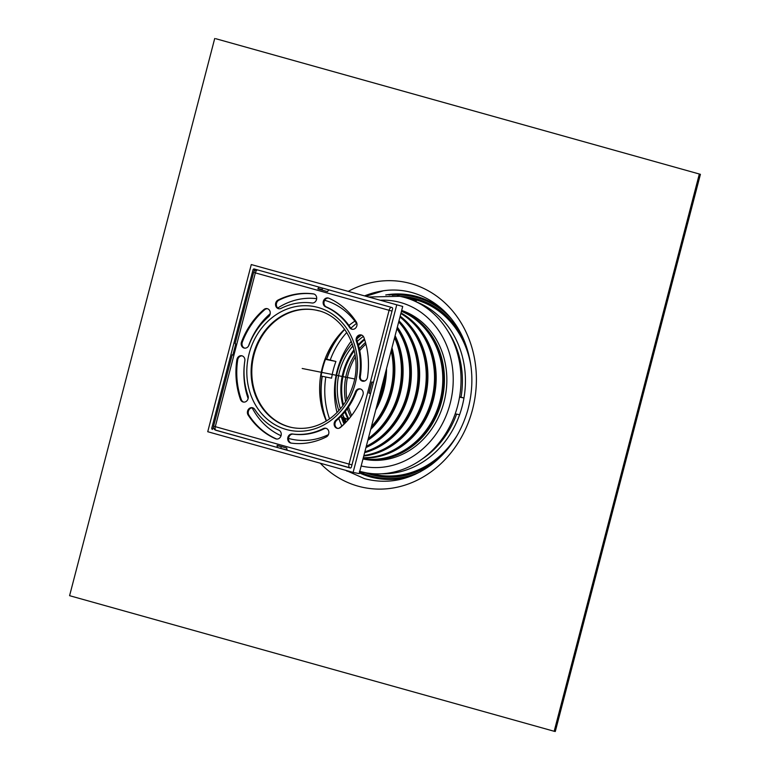 <?xml version="1.0" encoding="UTF-8"?>
<svg xmlns="http://www.w3.org/2000/svg" width="770" height="770" viewBox="0 0 770 770"><rect width="100%" height="100%" fill="white"/><g stroke="black" fill="none" stroke-linecap="round" stroke-linejoin="round"><path stroke-width="1.16" d="M215.821 38.721L700.411 174.318L215.821 38.721M700.411 174.318L555.285 731.5L554.179 731.279L69.589 595.682L214.715 38.5M699.314 174.107L554.179 731.279M345.47 422.74A72.005 62.861 101.3 0 1 343.545 417.802M361.553 335.065A72.005 62.861 101.3 0 1 361.573 335.056A61.35 53.553 101.3 0 0 357.059 338.723M344.777 423.442A72.005 62.861 101.3 0 1 342.303 417.176M325.132 358.81L326.48 359.089A80.994 70.705 101.3 0 1 344.536 329.31M326.259 420.901A80.994 70.705 101.3 0 1 322.053 376.289M408.485 298.202A89.763 78.357 101.3 0 1 471.048 366.799M457.476 434.819A89.763 78.357 101.3 0 1 372.314 473.906A89.763 78.357 101.3 0 1 371.323 473.646M401.286 478.449A93.18 81.341 101.3 0 1 396.81 479.056A93.18 81.341 101.3 0 1 370.024 476.822A93.18 81.341 101.3 0 1 359.369 472.905M385.731 294.949A93.18 81.341 101.3 0 1 431.989 302.677L443.944 310.791M348.117 419.852L341.283 416.666L348.358 419.583M344.026 417.436A59.049 51.542 101.3 0 1 342.631 414.539M340.417 408.812A59.049 51.542 101.3 0 1 352.968 345.903M357.213 341.466A59.049 51.542 101.3 0 1 363.353 336.432M338.829 410.631A61.35 53.553 101.3 0 1 352.198 343.622M320.618 375.962L331.581 378.186A73.737 64.362 101.3 0 1 335.932 361.467L326.48 359.089M371.342 473.56L366.857 472.982A89.869 78.444 101.3 0 1 364.547 472.559A89.869 78.444 101.3 0 1 359.754 471.423M459.603 396.791L463.954 398.003L459.546 397.128A89.869 78.444 101.3 0 1 455.195 413.837A89.869 78.444 101.3 0 1 366.857 472.982M455.195 413.837L459.603 414.722A88.694 77.424 101.3 0 1 381.805 473.781M397.397 295.873A89.869 78.444 101.3 0 1 399.707 296.296A89.869 78.444 101.3 0 1 411.931 299.944A89.869 78.444 101.3 0 1 459.546 397.128M411.931 299.944L416.339 300.82L416.089 301.782M335.932 361.467L324.969 359.244M367.107 459.719A76.846 67.086 101.3 0 1 364.797 459.093M321.1 376.097A73.737 64.362 101.3 0 1 325.46 359.378M368.936 296.999L399.707 296.296L404.115 297.172A89.869 78.444 101.3 0 1 416.339 300.82M463.954 398.003A89.869 78.444 101.3 0 1 459.603 414.722M371.265 473.858A89.869 78.444 101.3 0 1 368.955 473.435L359.388 471.327M401.68 310.454A76.846 67.086 101.3 0 1 444.011 401.969A76.846 67.086 101.3 0 1 364.335 459.238A76.846 67.086 101.3 0 1 362.997 458.958M350.244 467.996L350.109 467.967A1.155 1.001 -78.7 0 0 351.37 467.13L392.584 308.886A1.155 1.001 -78.7 0 0 391.911 307.5L254.283 268.99A1.155 1.001 -78.7 0 0 253.022 269.837L255.188 270.27M287.229 450.026L278.105 447.688A3.455 1.684 -74.4 0 1 278.047 447.678A3.455 1.684 -74.4 0 1 277.113 445.368L286.806 448.082A3.455 1.684 105.6 0 0 287.739 450.383A3.455 1.684 105.6 0 0 287.797 450.402L349.705 467.727M350.109 467.967L215.282 430.016M213.829 428.476L211.808 428.072A1.155 1.001 -78.7 0 0 212.481 429.458M211.808 428.072L253.022 269.837M344.69 423.539A71.437 62.351 101.3 0 1 338.993 428.255M328.424 434.646A71.437 62.351 101.3 0 1 290.714 438.996A71.437 62.351 101.3 0 1 288.548 438.438M281.05 435.724A71.437 62.351 101.3 0 1 252.146 407.811M248.133 398.533A71.437 62.351 101.3 0 1 244.908 360.235M248.508 346.048A71.437 62.351 101.3 0 1 270.203 313.688M277.768 308.01A71.437 62.351 101.3 0 1 316.672 298.673M324.661 300.29A71.437 62.351 101.3 0 1 356.991 324.074M384.432 376.655A76.615 66.884 101.3 0 1 382.084 389.591A76.615 66.884 101.3 0 1 377.829 402.007M401.536 311.003A76.615 66.884 101.3 0 1 441.614 401.468A76.615 66.884 101.3 0 1 363.055 458.747L369.475 460.027M410.073 315.719A76.038 66.374 101.3 0 1 441.133 401.334A76.038 66.374 101.3 0 1 381.574 458.602M326.316 421.026A74.315 64.873 101.3 0 1 344.623 329.214M348.916 325.46A74.315 64.873 101.3 0 1 354.874 321.157M386.02 370.572A76.038 66.374 101.3 0 1 383.248 389.793A76.038 66.374 101.3 0 1 376.309 407.84M386.559 368.483A76.615 66.884 101.3 0 1 383.739 389.928A76.615 66.884 101.3 0 1 375.77 409.929M391.16 350.831A76.615 66.884 101.3 0 1 390.351 391.247A76.615 66.884 101.3 0 1 371.429 426.59M391.699 348.752A76.038 66.374 101.3 0 1 391.516 391.439A76.038 66.374 101.3 0 1 370.947 428.418M391.969 347.732A76.615 66.884 101.3 0 1 392.007 391.574A76.615 66.884 101.3 0 1 370.688 429.439M394.567 337.741A76.615 66.884 101.3 0 1 398.619 392.892A76.615 66.884 101.3 0 1 368.339 438.448M394.904 336.471A76.038 66.374 101.3 0 1 399.794 393.085A76.038 66.374 101.3 0 1 368.07 439.468M395.106 335.672A76.615 66.884 101.3 0 1 400.275 393.229A76.615 66.884 101.3 0 1 367.868 440.267M396.945 328.636A76.615 66.884 101.3 0 1 406.887 394.548A76.615 66.884 101.3 0 1 366.289 446.311M397.156 327.818A76.038 66.374 101.3 0 1 408.061 394.74A76.038 66.374 101.3 0 1 366.145 446.879M397.339 327.125A76.615 66.884 101.3 0 1 408.543 394.875A76.615 66.884 101.3 0 1 365.962 447.572M398.687 321.927A76.615 66.884 101.3 0 1 415.155 396.194A76.615 66.884 101.3 0 1 364.865 451.778M398.822 321.446A76.038 66.374 101.3 0 1 416.329 396.386A76.038 66.374 101.3 0 1 364.807 452.019M398.985 320.811A76.615 66.884 101.3 0 1 416.811 396.521A76.615 66.884 101.3 0 1 364.643 452.644M399.976 316.99A76.615 66.884 101.3 0 1 423.423 397.84A76.615 66.884 101.3 0 1 363.902 455.474M400.034 316.778A76.038 66.374 101.3 0 1 424.597 398.042A76.038 66.374 101.3 0 1 365.038 455.301M400.188 316.191A76.615 66.884 101.3 0 1 425.079 398.177A76.615 66.884 101.3 0 1 363.758 456.033M400.881 313.506A76.615 66.884 101.3 0 1 431.691 399.495A76.615 66.884 101.3 0 1 363.315 457.726M401.805 314.064A76.038 66.374 101.3 0 1 432.865 399.688A76.038 66.374 101.3 0 1 373.306 456.957M401.026 312.967A76.615 66.884 101.3 0 1 433.346 399.822A76.615 66.884 101.3 0 1 363.238 458.015M401.459 311.301A76.615 66.884 101.3 0 1 439.959 401.141A76.615 66.884 101.3 0 1 363.065 458.689M396.656 305.247L353.112 472.395L359.176 473.608L402.72 306.45L251.28 264.562L402.72 306.45M353.112 472.395L207.736 431.72L251.28 264.562M329.185 289.953A3.455 1.684 105.6 0 0 327.548 291.647L317.866 288.933A3.455 1.684 -74.4 0 1 319.492 287.239M322.572 288.105L322.226 289.443L319.473 288.894A1.733 0.837 105.6 0 0 318.809 289.202M257.459 269.885A3.455 1.684 105.6 0 0 255.351 272.878L253.657 272.339L235.081 343.651L235.755 343.901L232.858 355.047L232.184 354.797L232.887 354.912M392.017 311.07L389.1 310.3A3.455 1.684 -74.4 0 1 391.208 307.307M232.184 354.797L213.608 426.118L215.292 426.657A3.455 1.684 105.6 0 0 216.014 430.315L216.014 430.315A3.455 1.684 105.6 0 0 216.081 430.334L277.989 447.659M281.3 446.571L278.182 445.695A1.733 0.837 105.6 0 0 278.509 446.013A1.733 0.837 105.6 0 0 278.538 446.022L281.3 446.571L280.867 448.236M287.739 450.383L349.763 467.746A3.455 3.455 0 0 0 350.023 467.804L350.023 467.804A3.455 3.013 -78.7 0 1 349.83 467.756A3.455 1.684 -74.4 0 1 349.763 467.746L349.763 467.746A3.455 1.684 -74.4 0 1 349.041 464.089L351.967 464.849M370.543 393.537L368.907 393.114L371.814 381.968L373.44 382.392M368.907 393.114L370.553 393.47M371.977 382.016L369.09 393.104M325.556 306.787A4.61 4.023 101.3 0 1 323.342 301.282A4.61 4.023 101.3 0 1 328.078 297.971A4.61 4.023 101.3 0 1 328.809 298.202A75.47 65.873 101.3 0 1 356.26 321.899A4.61 4.023 101.3 0 1 356.327 327.096A4.61 4.023 101.3 0 1 352.063 329.262A4.61 4.023 101.3 0 1 349.657 327.587A66.249 57.827 -78.7 0 0 325.556 306.787L326.384 306.951A66.249 57.827 101.3 0 1 350.485 327.76A4.61 4.023 -78.7 0 0 352.477 329.319M328.492 298.077A4.61 4.023 -78.7 0 0 324.103 301.686A4.61 4.023 -78.7 0 0 326.384 306.951M248.922 345.191A4.61 4.023 101.3 0 1 244.311 348.098A4.61 4.023 101.3 0 1 241.511 341.957A75.47 65.873 101.3 0 1 263.879 309.55A4.61 4.023 101.3 0 1 267.123 308.626A4.61 4.023 101.3 0 1 270.183 312.023A4.61 4.023 101.3 0 1 268.557 316.749A66.249 57.827 -78.7 0 0 248.922 345.191M267.527 308.731A4.61 4.023 -78.7 0 0 264.707 309.713A75.47 65.873 -78.7 0 0 242.329 342.121A4.61 4.023 -78.7 0 0 244.725 348.156M278.836 430.18A4.61 4.023 101.3 0 1 281.06 435.676A4.61 4.023 101.3 0 1 276.315 438.987A4.61 4.023 101.3 0 1 275.593 438.765A75.47 65.873 101.3 0 1 248.133 415.059A4.61 4.023 101.3 0 1 248.075 409.871A4.61 4.023 101.3 0 1 252.339 407.696A4.61 4.023 101.3 0 1 254.735 409.37A66.249 57.827 -78.7 0 0 278.836 430.18M252.743 407.802A4.61 4.023 -78.7 0 0 248.787 410.246A4.61 4.023 -78.7 0 0 248.96 415.232A75.47 65.873 -78.7 0 0 276.42 438.929A4.61 4.023 -78.7 0 0 276.728 439.044M355.48 391.766A4.61 4.023 101.3 0 1 360.081 388.869A4.61 4.023 101.3 0 1 362.891 395.01A75.47 65.873 101.3 0 1 340.513 427.417A4.61 4.023 101.3 0 1 337.279 428.341A4.61 4.023 101.3 0 1 334.209 424.944A4.61 4.023 101.3 0 1 335.836 420.218A66.249 57.827 -78.7 0 0 355.48 391.766L356.308 391.93A66.249 57.827 101.3 0 1 336.663 420.382A4.61 4.023 -78.7 0 0 334.998 424.876A4.61 4.023 -78.7 0 0 337.693 428.399M360.495 388.975A4.61 4.023 -78.7 0 0 356.308 391.93M323.352 428.572A4.61 4.023 101.3 0 1 325.729 428.236A4.61 4.023 101.3 0 1 328.867 432.182A4.61 4.023 101.3 0 1 326.297 436.936A75.47 65.873 101.3 0 1 291.06 443.097A4.61 4.023 101.3 0 1 290.839 443.058A4.61 4.023 101.3 0 1 287.778 437.88A4.61 4.023 101.3 0 1 292.427 433.982A66.249 57.827 -78.7 0 0 323.352 428.572L324.18 428.736A66.249 57.827 101.3 0 1 293.255 434.145A4.61 4.023 -78.7 0 0 288.644 437.822A4.61 4.023 -78.7 0 0 291.291 443.125M326.133 428.341A4.61 4.023 -78.7 0 0 324.18 428.736M248.007 395.645A4.61 4.023 101.3 0 1 247.305 400.342A4.61 4.023 101.3 0 1 243.339 402.056A4.61 4.023 101.3 0 1 240.471 399.418A75.47 65.873 101.3 0 1 236.871 359.744A4.61 4.023 101.3 0 1 241.761 355.759A4.61 4.023 101.3 0 1 244.85 360.812A66.249 57.827 -78.7 0 0 248.007 395.645M242.175 355.865A4.61 4.023 -78.7 0 0 237.699 359.908A75.47 65.873 -78.7 0 0 241.299 399.582A4.61 4.023 -78.7 0 0 243.753 402.113M281.04 308.385A4.61 4.023 101.3 0 1 278.663 308.731A4.61 4.023 101.3 0 1 275.535 304.785A4.61 4.023 101.3 0 1 278.095 300.031A75.47 65.873 101.3 0 1 313.332 293.87A4.61 4.023 101.3 0 1 313.554 293.909A4.61 4.023 101.3 0 1 316.624 299.087A4.61 4.023 101.3 0 1 311.975 302.985A66.249 57.827 -78.7 0 0 281.04 308.385M313.939 294.005A75.47 65.873 -78.7 0 0 278.923 300.194A4.61 4.023 -78.7 0 0 276.353 304.708A4.61 4.023 -78.7 0 0 279.087 308.789M356.385 341.322A4.61 4.023 101.3 0 1 357.097 336.625A4.61 4.023 101.3 0 1 361.063 334.911A4.61 4.023 101.3 0 1 363.931 337.539A75.47 65.873 101.3 0 1 367.521 377.213A4.61 4.023 101.3 0 1 362.632 381.208A4.61 4.023 101.3 0 1 359.542 376.155A66.249 57.827 -78.7 0 0 356.385 341.322L357.213 341.485A66.249 57.827 101.3 0 1 360.37 376.318A4.61 4.023 -78.7 0 0 363.055 381.266M361.467 335.017A4.61 4.023 -78.7 0 0 357.213 341.485M292.34 427.6A59.916 52.302 101.3 0 1 253.118 358.695A59.916 52.302 101.3 0 1 315.777 310.098M350.687 467.939L350.023 467.804A3.455 3.013 -78.7 0 0 350.889 467.833M302.196 368.483L354.604 378.936M361.563 380.322L364.788 380.967M348.425 291.262A104.701 91.399 101.3 0 1 476.255 373.652A104.701 91.399 101.3 0 1 358.069 486.159A104.701 91.399 101.3 0 1 320.253 463.203M364.73 295.824A96.192 83.968 101.3 0 1 381.179 291.156C415.983 284.727 451.538 306.402 465.147 343.122C473.155 364.672 474.012 387.089 467.708 410.352C461.028 433.106 448.958 451.201 431.498 464.656C410.217 480.085 387.887 484.753 364.528 478.661L345.461 470.191M344.103 424.068A72.957 63.689 101.3 0 1 341.1 416.281M357.107 338.521A72.957 63.689 101.3 0 1 360.264 335.133M341.87 426.003A75.229 65.662 101.3 0 1 338.81 418.457M337.029 412.528A75.229 65.662 101.3 0 1 337.231 370.389A75.229 65.662 101.3 0 1 351.255 341.177M330.214 360.042A77.924 68.02 101.3 0 1 346.798 332.438M350.87 328.261A77.924 68.02 101.3 0 1 356.52 323.4M329.55 418.88A77.924 68.02 101.3 0 1 325.816 377.04M326.49 420.911A80.763 70.493 101.3 0 1 322.255 376.328M326.682 359.147A80.763 70.493 101.3 0 1 344.748 329.387M447.832 331.061A86.404 75.421 101.3 0 1 461.028 397.185M456.6 414.116A86.404 75.421 101.3 0 1 422.335 458.92M416.118 301.792A88.694 77.424 101.3 0 1 461.346 409.313M407.484 297.932A89.878 78.463 101.3 0 1 469.69 358.647M453.097 441.826A89.878 78.463 101.3 0 1 371.294 473.743M445.426 451.721A90.273 78.8 101.3 0 1 370.986 474.05A90.273 78.8 101.3 0 1 368.82 473.415M403.99 297.153A90.273 78.8 101.3 0 1 466.399 346.577M437.543 459.68A90.802 79.272 101.3 0 1 370.967 474.589A90.802 79.272 101.3 0 1 365.105 472.664M400.265 296.411A90.802 79.272 101.3 0 1 462.173 336.192M420.728 471.615A92.198 80.484 101.3 0 1 370.611 475.937A92.198 80.484 101.3 0 1 359.638 471.856M392.267 295.228A92.198 80.484 101.3 0 1 451.23 318.722M415.011 474.455A92.727 80.946 101.3 0 1 370.37 476.428A92.727 80.946 101.3 0 1 359.494 472.405M388.946 295.006A92.727 80.946 101.3 0 1 447.043 313.91M411.267 476.033A93.122 81.293 101.3 0 1 370.091 476.774A93.122 81.293 101.3 0 1 359.388 472.828M386.213 294.949A93.122 81.293 101.3 0 1 444.194 311.022M346.057 422.124A82.303 71.841 101.3 0 1 344.998 418.524M348.849 418.995A58.741 51.272 101.3 0 1 345.393 411.267M343.468 404.876A58.741 51.272 101.3 0 1 354.277 350.706M358.502 345.547A58.741 51.272 101.3 0 1 364.662 339.734M348.348 419.573A59.049 51.542 101.3 0 1 344.844 411.95M342.871 405.703A59.049 51.542 101.3 0 1 354.036 349.715M358.262 344.7A59.049 51.542 101.3 0 1 364.422 339.002M350.668 416.762A57.076 49.819 101.3 0 1 347.386 408.629M345.615 401.661A57.076 49.819 101.3 0 1 355.028 354.498M359.33 348.743A57.076 49.819 101.3 0 1 365.49 342.496M351.669 415.463A56.451 49.28 101.3 0 1 348.512 407.012M346.875 399.563A56.451 49.28 101.3 0 1 355.384 356.924M359.744 350.668A56.451 49.28 101.3 0 1 365.914 344.075M380.418 300.213A84.103 73.419 101.3 0 1 452.587 390.515A84.103 73.419 101.3 0 1 361.168 465.985M255.351 272.878L389.1 310.3L349.041 464.089L215.292 426.657L255.351 272.878M349.657 327.587L350.485 327.76M241.511 341.957L242.329 342.121M263.879 309.55L264.707 309.713M275.593 438.765L276.42 438.929M248.133 415.059L248.96 415.232M335.836 420.218L336.663 420.382M292.427 433.982L293.255 434.145M240.471 399.418L241.299 399.582M236.871 359.744L237.699 359.908M278.095 300.031L278.923 300.194M359.542 376.155L360.37 376.318M249.133 353.632A63.082 55.065 -78.7 0 0 314.969 428.746A63.082 55.065 -78.7 0 0 342.496 323.073A63.082 55.065 -78.7 0 0 249.133 353.632M315.431 310.031C344.816 314.757 363.96 352.814 352.891 385.731C348.589 399.264 341.158 410.064 330.619 418.11C318.491 426.907 305.613 430.045 291.994 427.543A59.916 52.302 101.3 0 1 253.32 354.681A59.916 52.302 101.3 0 1 315.431 310.031A59.916 52.302 101.3 0 1 318.809 310.839M383.171 290.848L366.106 296.209M345.923 470.383L347.183 471.24M410.949 476.149L396.81 479.056M213.608 426.118A3.455 3.455 0 0 0 216.014 430.315L278.047 447.678M256.997 269.75A3.455 3.455 0 0 0 253.657 272.339"/></g></svg>
